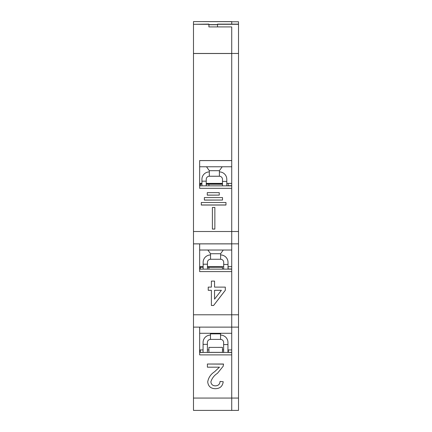 <?xml version="1.0" encoding="UTF-8"?>
<svg xmlns="http://www.w3.org/2000/svg" width="432" height="432" viewBox="0 0 432 432"><rect width="100%" height="100%" fill="white"/><g stroke="black" fill="none" stroke-linecap="round" stroke-linejoin="round"><path stroke-width="0.65" d="M231.73 160.607L199.654 160.607L199.654 188.32L231.73 188.32L231.73 243.886L193.482 243.886L193.482 231.503L238.518 231.503L238.518 243.842L193.482 243.842M231.73 53.519L193.482 53.519M199.654 271.598L199.654 243.886L199.654 271.598L231.73 271.598L231.73 327.137L193.482 327.121L193.482 398.061L231.73 398.061L231.73 410.4L193.482 410.4L193.482 398.061M231.73 21.6L193.482 21.6L231.73 21.6L231.73 24.122M217.544 24.743L208.904 24.743L208.904 26.914L208.904 24.311L193.482 24.295L208.904 24.106L208.904 26.914L231.73 26.914L231.73 160.564L199.654 160.564L199.654 188.32M193.482 21.6L231.73 21.665M193.482 24.106L193.482 21.665M231.73 166.774L199.654 166.774L199.654 183.416L201.922 183.416M199.654 250.025L231.73 250.025L199.654 250.009M199.654 266.674L203.143 266.674L199.654 266.668M207.457 266.674L223.695 266.674L207.457 266.668M228.015 266.674L231.73 266.674L228.015 266.668M206.237 183.416L222.48 183.416M226.795 183.416L231.73 183.416M199.654 185.695L200.27 185.695M228.188 185.695L231.73 185.695M199.654 268.996L200.27 268.996M222.48 268.996L223.695 268.996M228.134 268.996L231.73 268.996M199.654 352.301L200.27 352.301M222.48 352.301L223.636 352.301M228.344 352.301L231.73 352.301M199.654 352.409L231.73 352.409L199.654 352.415M207.398 364.019L223.533 364.019L223.204 366.217L217.512 373.248C214.169 375.397 211.961 378.27 210.881 381.856C211.21 384.437 212.711 385.771 215.379 385.846L215.379 385.846C218.279 385.754 219.839 384.28 220.055 381.418L223.22 381.731C222.593 386.3 219.953 388.622 215.309 388.697C210.757 388.589 208.229 386.316 207.716 381.883L207.716 381.883C208.472 377.611 210.751 374.236 214.564 371.758L219.472 367.178L207.398 367.184L207.398 364.019L223.533 364.117M211.388 290.299L208.224 290.299L208.224 287.113L211.388 287.113L211.388 281.124M214.547 281.124L214.547 287.113L225.304 287.113L225.304 290.299L213.602 305.483L211.388 305.483L211.388 290.277L208.224 290.277M221.384 290.299L214.547 290.299L214.547 299.165L221.4 290.277L214.547 290.277L214.547 299.165M214.861 229.084L214.861 207.446L212.393 207.446L212.393 229.084L214.861 229.084M225.968 205.027L225.968 202.511L201.29 202.511L201.29 205.027L225.968 205.027M222.512 200.043L204.374 200.092L204.374 197.575L222.512 197.575L222.512 200.043L204.374 200.043M219.245 195.107L207.274 195.156L207.274 192.64L219.245 192.64L219.245 195.107L207.274 195.107M222.48 185.852L222.48 184.248L206.237 184.232L222.48 184.248L222.48 181.408L226.795 181.408L226.795 179.312A7.403 7.403 180 0 0 219.391 171.909A7.403 7.403 0 0 1 226.795 179.323M226.795 185.852L226.795 181.402L222.48 181.402L222.48 179.323A3.083 3.083 0 0 0 219.391 176.24L209.32 176.24L209.32 170.689L219.391 170.689L219.391 176.24L209.32 176.24A3.083 3.083 0 0 0 206.237 179.323L206.237 185.852M201.922 179.312L201.922 179.323A7.403 7.403 0 0 1 209.32 171.92A7.403 7.403 180 0 0 201.922 179.312L201.922 185.852M201.922 181.175L206.237 181.175L201.922 181.175M206.512 166.774L209.32 170.689M219.391 170.689L222.205 166.774M223.695 269.131L223.695 264.438L228.015 264.438L228.015 262.348A7.403 7.403 180 0 0 220.612 254.945M228.015 269.131L228.015 264.438L223.695 264.438L223.695 262.359A3.083 3.083 0 0 0 220.612 259.27L210.541 259.27L210.541 253.724L220.612 253.724L220.612 259.27L210.541 259.27A3.083 3.083 0 0 0 207.457 262.359L207.457 269.131M210.541 254.945A7.403 7.403 180 0 0 203.143 262.348L203.143 269.131M207.457 264.211L203.143 264.211M207.457 264.206L203.143 264.206M203.143 262.359L203.143 262.348A7.403 7.403 0 0 1 210.541 254.956M220.612 254.956A7.403 7.403 0 0 1 228.015 262.359M207.889 250.025L210.541 253.724M220.612 253.724L223.268 250.025M223.636 352.409L223.636 344.574L227.95 344.574L227.95 342.484A7.403 7.403 180 0 0 220.552 335.081M227.95 352.409L227.95 344.574L223.636 344.574L223.636 342.49A3.083 3.083 0 0 0 220.552 339.406L210.481 339.406L210.481 333.855L220.552 333.855L220.552 339.406L210.481 339.406A3.083 3.083 0 0 0 207.398 342.49L207.398 352.409M210.481 335.081A7.403 7.403 180 0 0 203.078 342.484L203.078 352.409M203.078 344.342L207.398 344.342L203.078 344.342M203.078 342.49L203.078 342.484A7.403 7.403 0 0 1 210.481 335.086M220.552 335.086A7.403 7.403 0 0 1 227.95 342.49M210.071 333.288L210.481 333.855M220.552 333.855L220.957 333.288M207.576 266.674L207.576 267.143M228.134 269.131L228.134 266.674M207.63 183.416L207.63 184.059M228.188 185.852L228.188 183.416M228.344 352.409L228.344 349.947M238.518 231.503L238.518 53.471L193.482 53.471L193.482 231.503M193.482 243.886L193.482 314.782L238.518 314.782L238.518 327.121L193.482 327.121L193.482 314.782M199.654 327.137L199.654 354.883L231.73 354.883L231.73 398.061L238.518 398.061L238.518 410.4L231.73 410.4L231.73 243.886M231.73 243.842L231.73 26.919M193.482 24.311L193.482 53.471M199.654 185.852L231.73 185.852M199.654 183.384L201.922 183.384M206.237 183.384L222.48 183.384M226.795 183.384L231.73 183.384M199.654 333.288L231.73 333.288M199.654 349.947L203.078 349.947M207.398 349.947L208.904 349.947M222.48 349.947L223.636 349.947M227.95 349.947L231.73 349.947M199.654 269.131L231.73 269.131M207.716 381.883C208.472 377.617 210.751 374.242 214.564 371.763L219.472 367.184M210.881 381.856C211.21 384.442 212.711 385.771 215.379 385.852C218.279 385.76 219.839 384.28 220.055 381.418L223.22 381.737M211.388 287.113L211.388 281.102L214.547 281.102L214.547 287.113M225.304 290.277L213.602 305.462L211.388 305.462M214.861 229.036L212.393 229.036M225.968 204.979L201.29 204.979M231.73 21.762L238.518 21.762L238.518 24.122L217.544 24.122L217.544 26.914M238.518 243.842L238.518 314.782M238.518 327.121L238.518 398.061M238.518 53.471L238.518 24.122M200.27 184.07L201.922 184.07L200.27 184.059L201.922 184.216L200.27 184.216L200.27 185.852M208.904 185.852L208.904 184.248M206.237 184.232L208.904 184.232L206.237 184.221M200.27 269.131L200.27 267.268L203.143 267.268L200.27 267.257L203.143 267.257M207.457 267.257L222.48 267.251L207.457 267.262M222.48 269.131L222.48 267.284M208.904 269.131L208.904 267.284M200.27 267.268L203.143 267.262M200.27 267.257L203.143 267.16L200.27 267.143M222.48 347.387L208.904 347.404L208.904 352.35L207.398 352.339M208.904 352.35L222.48 352.35L222.48 347.42M203.078 352.339L200.27 352.339L200.27 349.947M222.48 267.16L207.457 267.154L222.48 267.251M208.904 267.127L207.457 267.143L208.904 267.154M200.27 184.075L201.922 184.075L200.27 184.075M222.48 184.048L206.237 184.075L222.48 184.075M208.904 184.048L206.237 184.059L208.904 184.075M238.518 24.311L217.544 24.311M217.544 24.619L208.904 24.619"/></g></svg>
